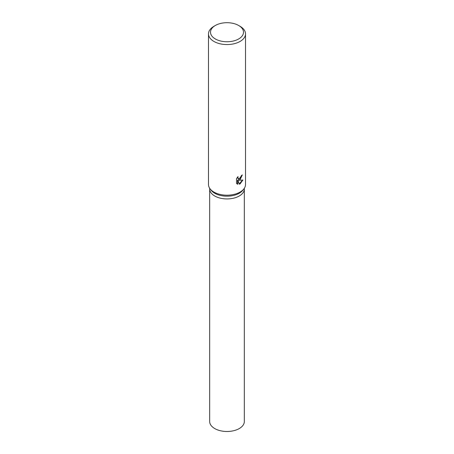 <?xml version="1.0" encoding="UTF-8"?>
<svg xmlns="http://www.w3.org/2000/svg" width="454" height="454" viewBox="0 0 454 454"><rect width="100%" height="100%" fill="white"/><g stroke="black" fill="none" stroke-linecap="round" stroke-linejoin="round"><path stroke-width="0.68" d="M238.668 25.492L240.092 26.315A18.518 10.692 180 0 1 245.518 33.874L245.518 184.506A18.518 10.692 180 0 1 243.906 188.87L242.828 190.254A17.337 10.011 180 0 1 239.258 193.251A17.337 10.011 180 0 1 211.172 190.254L210.094 188.87A18.518 10.692 180 0 1 208.482 184.506L208.482 33.874A18.518 10.692 180 0 1 213.908 26.315L215.332 25.492A16.497 9.523 180 0 1 238.668 25.492A16.497 9.523 180 0 1 238.668 38.959A16.497 9.523 180 0 1 215.332 38.959A16.497 9.523 180 0 1 215.332 25.492L213.908 26.315M239.258 195.997A17.337 10.011 180 0 0 244.337 188.921A17.337 10.011 180 0 1 239.258 195.997A17.337 10.011 180 0 1 220.366 198.165A17.337 10.011 180 0 1 209.663 188.921L209.663 188.257M243.906 188.87A18.518 10.692 180 0 1 240.092 192.065A18.518 10.692 180 0 1 210.094 188.87M240.092 179.693L238.656 180.249L242.884 180.028L240.092 183.904L239.383 184.205L237.851 180.3L237.851 184.256L236.517 183.478L236.517 178.598L238.049 176.589L237.845 177.559L238.412 178.711L240.092 178.382L241.363 175.63A18.518 10.692 0 0 0 242.322 174.881L240.092 179.693M245.518 33.874A18.518 10.692 180 0 1 240.092 41.433A18.518 10.692 180 0 1 219.912 43.749A18.518 10.692 180 0 1 208.482 33.874M241.971 175.176L238.327 180.056L238.656 180.249M238.259 178.598L237.663 178.064L237.521 177.173M236.982 183.876L237.516 184.069L237.516 180.113L237.851 180.3M239.286 183.938L242.453 180.102M237.516 184.069L237.851 184.256M244.337 188.983L244.337 421.482A17.337 10.011 180 0 1 239.258 428.559A17.337 10.011 180 0 1 220.366 430.733A17.337 10.011 180 0 1 209.663 421.482L209.663 188.983M238.412 178.711L238.083 178.518M244.337 188.921L244.337 188.257"/></g></svg>
